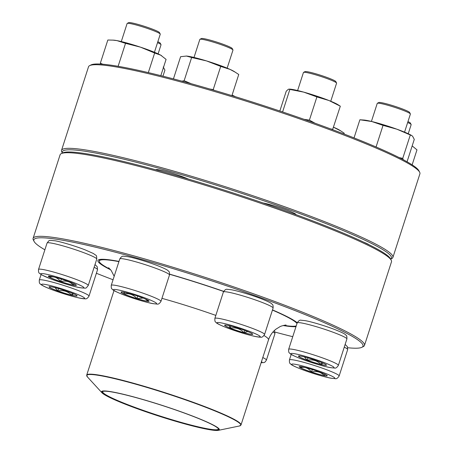 <?xml version="1.0" encoding="UTF-8"?>
<svg xmlns="http://www.w3.org/2000/svg" width="453" height="453" viewBox="0 0 453 453"><rect width="100%" height="100%" fill="white"/><g stroke="black" fill="none" stroke-linecap="round" stroke-linejoin="round"><path stroke-width="0.68" d="M34.088 241.421L33.341 239.977A174.122 15.781 17.9 0 1 33.092 238.386A174.122 15.781 17.9 0 1 203.635 276.885A174.122 15.781 17.9 0 1 364.478 345.424A174.122 15.781 17.9 0 1 363.351 346.568L361.896 347.304A172.961 15.674 -162.1 0 0 203.25 278.085A172.961 15.674 -162.1 0 0 34.088 241.421A172.961 15.674 -162.1 0 0 44.875 249.801M364.478 345.424L391.483 261.817A174.122 15.781 -162.1 0 0 391.233 260.226A174.122 15.781 -162.1 0 0 230.639 193.284A174.122 15.781 -162.1 0 0 61.229 153.635A174.122 15.781 -162.1 0 0 60.096 154.784L33.092 238.386M96.381 273.267A172.961 15.674 -162.1 0 0 113.057 279.761M275.096 332.117A172.961 15.674 -162.1 0 0 292.746 336.687M347.779 347.74A172.961 15.674 -162.1 0 0 361.896 347.304M110.674 269.829A105.634 9.575 17.9 0 1 105.809 267.276A105.634 9.575 17.9 0 1 98.595 259.841A105.634 9.575 17.9 0 1 118.98 261.409M169.654 274.161A105.634 9.575 17.9 0 1 223.68 291.353M272.502 309.909A105.634 9.575 17.9 0 1 297.242 322.763M295.979 326.67A105.634 9.575 17.9 0 1 283.159 325.543M61.229 153.635L62.678 152.904A172.961 15.674 17.9 0 1 230.962 192.282A172.961 15.674 17.9 0 1 390.486 258.782L391.233 260.226M99.507 259.535A104.473 9.468 -162.1 0 0 99.371 259.796A104.473 9.468 -162.1 0 0 99.428 260.554M75.249 284.359A14.745 1.336 17.9 0 1 76.353 285.299A14.745 1.336 17.9 0 1 61.914 282.038A14.745 1.336 17.9 0 1 48.295 276.234A14.745 1.336 17.9 0 1 59.734 278.561A14.745 1.336 17.9 0 1 75.249 284.359M154.428 52.259L160.26 34.202A17.412 1.58 -162.1 0 0 160.232 34.043A17.412 1.58 -162.1 0 0 158.958 33.092A17.412 1.58 -162.1 0 0 141.381 26.472A17.412 1.58 -162.1 0 0 127.231 23.386A17.412 1.58 -162.1 0 0 127.123 23.499L121.291 41.557M127.231 23.386L128.686 22.65A16.251 1.472 17.9 0 1 141.891 25.532A16.251 1.472 17.9 0 1 158.295 31.71A16.251 1.472 17.9 0 1 159.484 32.599L160.232 34.043M48.307 276.211A14.745 1.336 -162.1 0 0 49.411 277.123A14.745 1.336 -162.1 0 0 60.611 281.551C57.69 277.644 53.958 276.171 49.411 277.123L49.932 276.143M74.247 283.844L73.539 285.141A14.745 1.336 -162.1 0 0 76.359 285.271M60.611 281.551A14.745 1.336 -162.1 0 0 73.539 285.141C70.017 281.511 65.708 280.316 60.611 281.551L61.41 279.076M73.539 285.141L73.998 283.725M272.446 310.09A104.184 9.445 17.9 0 1 279.229 313.114A104.184 9.445 17.9 0 1 297.015 323.47M296.205 325.962A104.184 9.445 17.9 0 1 283.81 325.379M110.243 269.32A104.184 9.445 17.9 0 1 99.292 260.985A104.184 9.445 17.9 0 1 118.913 261.624M169.643 274.297A104.184 9.445 17.9 0 1 223.618 291.472M208.442 422.666A61.931 5.612 17.9 0 1 218.335 430.35A61.931 5.612 17.9 0 1 158.686 416.052A61.931 5.612 17.9 0 1 101.948 392.757A61.931 5.612 17.9 0 1 138.884 398.334A61.931 5.612 17.9 0 1 208.442 422.666M207.814 422.507A61.115 5.538 17.9 0 1 218.482 428.94A61.115 5.538 17.9 0 1 158.709 415.984A61.115 5.538 17.9 0 1 102.65 391.528A61.115 5.538 17.9 0 1 146.064 400.48A61.115 5.538 17.9 0 1 207.814 422.507M218.34 428.714A60.77 5.51 17.9 0 1 218.346 429.059A60.77 5.51 17.9 0 1 158.827 415.622A60.77 5.51 17.9 0 1 102.689 391.703A60.77 5.51 17.9 0 1 102.899 391.426M392.904 257.417L419.908 173.81A174.122 15.781 -162.1 0 0 419.659 172.225A174.122 15.781 -162.1 0 0 259.065 105.277A174.122 15.781 -162.1 0 0 89.649 65.634A174.122 15.781 -162.1 0 0 88.522 66.778L61.517 150.385A174.122 15.781 17.9 0 1 232.061 188.884A174.122 15.781 17.9 0 1 392.904 257.417A174.122 15.781 17.9 0 1 391.771 258.561L390.662 259.122A172.961 15.674 -162.1 0 0 231.676 190.084A172.961 15.674 -162.1 0 0 62.355 153.069M62.338 153.074L61.767 151.97A174.122 15.781 17.9 0 1 61.517 150.385M89.649 65.634L91.104 64.898A172.961 15.674 17.9 0 1 259.388 104.275A172.961 15.674 17.9 0 1 418.912 170.775L419.659 172.225M363.566 242.112A19.151 1.738 17.9 0 1 369.201 244.835M263.012 202.95A19.151 1.738 17.9 0 1 282.853 208.629A19.151 1.738 17.9 0 1 295.934 214.45A19.151 1.738 17.9 0 1 295.962 214.631M155.894 169.824A19.151 1.738 17.9 0 1 156.025 169.643A19.151 1.738 17.9 0 1 169.179 172.316A19.151 1.738 17.9 0 1 188.42 179.099M101.257 64.116L100.334 63.222L107.831 40.017L113.652 40.153A26.699 2.418 17.9 0 1 117.016 40.628A26.699 2.418 17.9 0 1 140.424 47.135A26.699 2.418 17.9 0 1 160.702 55.158A26.699 2.418 17.9 0 1 161.444 55.589A26.699 2.418 17.9 0 1 161.579 55.674M160.826 75.651L166.081 59.383L160.702 55.158L154.649 53.024L148.324 72.61M118.108 66.302L125.526 43.341L140.424 47.135L154.649 53.024M112.667 40.09L117.016 40.628L125.526 43.341M100.334 63.222L102.82 64.235M68.363 291.76A14.745 1.336 17.9 0 1 77.118 295.905A14.745 1.336 17.9 0 1 62.678 292.644A14.745 1.336 17.9 0 1 49.06 286.84A14.745 1.336 17.9 0 1 68.363 291.76M158.103 53.856L161.025 44.807A17.412 1.58 -162.1 0 0 161.002 44.649A17.412 1.58 -162.1 0 0 157.536 42.627M157.842 41.693A16.251 1.472 17.9 0 1 160.254 43.205L161.002 44.649M50.662 286.743L49.201 287.06A14.745 1.336 -162.1 0 0 57.831 290.928A14.745 1.336 -162.1 0 0 71.733 295.186C67.916 291.341 63.284 289.92 57.831 290.928L55.034 287.644M49.071 286.817A14.745 1.336 -162.1 0 0 49.201 287.06L49.671 286.664M73.652 293.833L71.733 295.186A14.745 1.336 -162.1 0 0 77.123 295.877M71.733 295.186L72.35 293.284M57.831 290.928L58.584 288.601M162.955 76.189L164.92 70.113L163.233 66.965M232.095 95.09A26.699 2.418 17.9 0 1 235.311 96.676M232.061 95.187L234.501 96.427M333.521 127.225A26.699 2.418 17.9 0 1 335.52 128.091A26.699 2.418 17.9 0 1 339.62 130.175L344.201 133.188L343.946 133.969M333.51 127.253L340.99 131.03M300.288 367.655A14.745 1.336 17.9 0 1 299.19 366.715A14.745 1.336 17.9 0 1 313.629 369.976A14.745 1.336 17.9 0 1 327.247 375.78A14.745 1.336 17.9 0 1 315.809 373.453A14.745 1.336 17.9 0 1 300.288 367.655M408.232 133.726L411.154 124.683A17.412 1.58 -162.1 0 0 411.131 124.524A17.412 1.58 -162.1 0 0 409.852 123.573A17.412 1.58 -162.1 0 0 407.666 122.503M407.972 121.568A16.251 1.472 17.9 0 1 410.384 123.074L411.131 124.524M325.141 374.32L324.433 375.622A14.745 1.336 -162.1 0 0 327.253 375.747M311.505 372.032A14.745 1.336 -162.1 0 0 324.433 375.622C320.911 371.992 316.602 370.792 311.505 372.032C308.584 368.125 304.852 366.647 300.311 367.598A14.745 1.336 -162.1 0 0 311.505 372.032L312.31 369.552M299.201 366.687A14.745 1.336 -162.1 0 0 300.311 367.598L300.826 366.619M324.433 375.622L324.892 374.201M412.338 146.07L412.156 145.957A26.699 2.418 17.9 0 1 412.338 146.07A26.699 2.418 17.9 0 1 412.49 146.166M412.139 164.847L416.975 149.864L412.411 146.115M307.179 360.254A14.745 1.336 17.9 0 1 298.425 356.109A14.745 1.336 17.9 0 1 312.864 359.371A14.745 1.336 17.9 0 1 326.483 365.175A14.745 1.336 17.9 0 1 307.179 360.254M404.557 132.134L410.39 114.077A17.412 1.58 -162.1 0 0 410.367 113.918A17.412 1.58 -162.1 0 0 400.05 109.184A17.412 1.58 -162.1 0 0 377.366 103.256A17.412 1.58 -162.1 0 0 377.253 103.375L371.42 121.427M377.366 103.256L378.816 102.525A16.251 1.472 17.9 0 1 394.625 106.223A16.251 1.472 17.9 0 1 409.62 112.469L410.367 113.918M323.017 363.096L321.098 364.455A14.745 1.336 -162.1 0 0 326.488 365.141M300.028 356.013L298.567 356.33A14.745 1.336 -162.1 0 0 307.196 360.197A14.745 1.336 -162.1 0 0 321.098 364.455C317.281 360.605 312.649 359.189 307.196 360.197L304.399 356.913M298.436 356.081A14.745 1.336 -162.1 0 0 298.567 356.33L299.037 355.933M307.196 360.197L307.949 357.87M321.098 364.455L321.715 362.547M360.027 119.779L363.782 120.028A26.699 2.418 17.9 0 1 371.805 121.523A26.699 2.418 17.9 0 1 396.975 129.23A26.699 2.418 17.9 0 1 411.573 135.464L412.598 136.234L414.28 139.382L407.049 161.783M354.031 137.905L359.886 119.768L371.805 121.523L383.04 125.373L396.975 129.23L411.93 135.685M399.138 157.582L402.74 158.386L410.237 135.181M402.74 158.386L403.266 159.711M376.064 146.965L383.04 125.373M244.116 332.791A14.745 1.336 17.9 0 1 224.62 325.214A14.745 1.336 17.9 0 1 239.059 328.476A14.745 1.336 17.9 0 1 252.683 334.28A14.745 1.336 17.9 0 1 244.116 332.791M330.752 101.24L336.585 83.182A17.412 1.58 -162.1 0 0 336.562 83.024A17.412 1.58 -162.1 0 0 313.561 74.235A17.412 1.58 -162.1 0 0 303.561 72.367A17.412 1.58 -162.1 0 0 303.448 72.48L297.615 90.538M303.561 72.367L305.011 71.631A16.251 1.472 17.9 0 1 320.826 75.328A16.251 1.472 17.9 0 1 335.815 81.58L336.562 83.024M252.463 333.918L252.598 334.325A14.745 1.336 -162.1 0 0 252.689 334.252M247.757 331.596L244.133 332.734A14.745 1.336 -162.1 0 0 252.598 334.325L252.032 333.606M224.631 325.186A14.745 1.336 -162.1 0 0 230.209 328.102A14.745 1.336 -162.1 0 0 244.133 332.734C240.311 328.759 235.668 327.219 230.209 328.102L229.076 325.656M230.209 328.102L230.86 326.086M244.133 332.734L244.863 330.475M279.841 111.013L286.251 91.172L288.397 89.247L289.977 89.133A26.699 2.418 17.9 0 1 303.72 92.123A26.699 2.418 17.9 0 1 328.946 100.509A26.699 2.418 17.9 0 1 337.768 104.569L340.316 106.189L332.581 129.66M304.042 119.326L309.405 120.13L316.896 96.925L328.946 100.509L340.316 106.189M309.405 120.13L315.062 123.239M330.299 128.811L332.819 129.394M282.593 111.936L289.869 89.417L303.72 92.123L316.896 96.925M289.133 89.077L289.869 89.417M148.052 301.353A14.745 1.336 17.9 0 1 132.157 297.111A14.745 1.336 17.9 0 1 121.013 292.128A14.745 1.336 17.9 0 1 135.453 295.39A14.745 1.336 17.9 0 1 149.077 301.194A14.745 1.336 17.9 0 1 148.052 301.353M227.146 68.154L232.978 50.096A17.412 1.58 -162.1 0 0 232.955 49.938A17.412 1.58 -162.1 0 0 219.076 43.964A17.412 1.58 -162.1 0 0 201.047 39.207A17.412 1.58 -162.1 0 0 199.954 39.281A17.412 1.58 -162.1 0 0 199.841 39.394L194.009 57.452M199.954 39.281L201.404 38.545A16.251 1.472 17.9 0 1 217.219 42.242A16.251 1.472 17.9 0 1 232.208 48.494L232.955 49.938M121.025 292.106A14.745 1.336 -162.1 0 0 123.986 293.923L123.969 292.253M148.08 300.316L148.069 301.296A14.745 1.336 -162.1 0 0 149.082 301.166M143.006 298.057L136.999 298.618A14.745 1.336 -162.1 0 0 148.069 301.296L145.373 299.02M123.986 293.923A14.745 1.336 -162.1 0 0 136.999 298.618C133.442 294.62 129.111 293.057 123.986 293.923L124.496 292.361M136.999 298.618L137.786 296.166M186.223 56.036A26.699 2.418 17.9 0 1 186.37 56.047A26.699 2.418 17.9 0 1 186.46 56.053A26.699 2.418 17.9 0 1 206.511 60.912A26.699 2.418 17.9 0 1 230.062 69.405A26.699 2.418 17.9 0 1 234.161 71.483L238.742 74.496L231.919 95.634M209.688 88.986L213.21 89.609L220.707 66.41L230.062 69.405L235.532 72.344M213.21 89.609L214.212 90.311M181.936 81.166L184.144 80.713L191.636 57.508L206.511 60.912L220.707 66.41M184.144 80.713L191.138 83.697M173.437 78.896L180.605 56.699L186.46 56.053L191.636 57.508M42.474 275.254A22.633 2.05 -162.1 0 0 79.518 287.57A22.633 2.05 -162.1 0 0 64.977 279.478A22.633 2.05 -162.1 0 0 42.474 275.254M47.061 243.04C49.96 239.592 48.205 240.316 54.955 240.764C60.232 241.619 73.663 245.464 84.841 249.739L93.46 253.538C96.851 256.302 96.489 254.348 96.772 259.093A26.115 2.367 -162.1 0 0 94.819 257.429A26.115 2.367 -162.1 0 0 67.333 247.157A26.115 2.367 -162.1 0 0 47.061 243.04L38.533 269.439A26.115 2.367 17.9 0 1 64.116 275.214A26.115 2.367 17.9 0 1 88.244 285.492C85.345 288.94 87.101 288.216 80.351 287.768C75.073 286.913 61.642 283.068 50.464 278.793L41.846 274.999C39.354 273.012 38.284 273.674 38.533 269.439M264.014 335.543A81.081 7.35 17.9 0 1 268.516 339.818C270.039 335.367 272.53 331.811 275.99 329.144L279.824 326.777C280.9 325.928 286.279 324.824 286.053 325.056M161.948 298.346A81.081 7.35 17.9 0 1 215.838 315.407M114.009 290.571L86.699 375.118A81.081 7.35 17.9 0 1 141.438 385.48A81.081 7.35 17.9 0 1 226.743 415.69A81.081 7.35 17.9 0 1 241.013 424.965L268.516 339.818M218.335 430.35L239.439 425.984A80.906 7.333 -162.1 0 0 226.517 415.945A80.906 7.333 -162.1 0 0 135.64 384.155A80.906 7.333 -162.1 0 0 87.384 376.873L101.948 392.757M54.989 290.775A22.633 2.05 -162.1 0 0 84.434 297.91A22.633 2.05 -162.1 0 0 49.847 285.435A22.633 2.05 -162.1 0 0 54.989 290.775M39.303 280.045A26.115 2.367 17.9 0 1 64.881 285.82A26.115 2.367 17.9 0 1 89.009 296.098C87.61 298.306 86.291 299.195 85.045 298.776C83.595 298.895 80.011 298.487 68.765 295.282L54.875 290.752C42.956 286.472 40.017 284.178 39.881 283.453C39.383 283.329 39.185 282.191 39.303 280.045L41.076 274.546M94.994 264.592L97.214 266.692L97.537 269.699A26.115 2.367 -162.1 0 0 94.128 267.276M261.166 362.576A22.633 2.05 -162.1 0 0 261.489 361.579M262.791 357.547A26.115 2.367 17.9 0 1 266.421 360.078C264.569 363.034 264.552 362.491 261.279 362.723L261.121 362.711M274.478 330.43L274.948 333.68A26.115 2.367 -162.1 0 0 272.961 331.992M333.068 376.76A22.633 2.05 -162.1 0 0 296.024 364.444A22.633 2.05 -162.1 0 0 310.565 372.536A22.633 2.05 -162.1 0 0 333.068 376.76M345.124 344.467L347.343 346.568L347.666 349.574A26.115 2.367 -162.1 0 0 345.713 347.904A26.115 2.367 -162.1 0 0 344.257 347.151M337.185 374.308A26.115 2.367 17.9 0 1 339.138 375.973C337.74 378.181 336.42 379.07 335.175 378.646L331.251 378.244C325.803 377.349 312.729 373.583 301.947 369.495C289.139 364.467 291.081 364.036 290.18 363.544C289.586 363.425 289.331 362.213 289.433 359.92A26.115 2.367 17.9 0 1 309.699 364.036A26.115 2.367 17.9 0 1 337.185 374.308M320.554 361.234A22.633 2.05 -162.1 0 0 291.109 354.104A22.633 2.05 -162.1 0 0 325.696 366.579A22.633 2.05 -162.1 0 0 320.554 361.234M297.191 322.91C298.589 320.707 299.909 319.812 301.154 320.237L305.084 320.639C310.531 321.534 323.601 325.299 334.382 329.388C347.196 334.422 345.248 334.846 346.154 335.339C346.749 335.458 346.998 336.67 346.902 338.969A26.115 2.367 -162.1 0 0 331.392 331.624A26.115 2.367 -162.1 0 0 297.191 322.91L288.663 349.314A26.115 2.367 17.9 0 1 322.864 358.029A26.115 2.367 17.9 0 1 338.374 365.367C336.975 367.576 335.656 368.465 334.41 368.04L330.486 367.638C325.033 366.743 311.964 362.978 301.183 358.889C288.374 353.861 290.316 353.431 289.416 352.938C288.816 352.819 288.567 351.607 288.663 349.314M230.26 325.073A22.633 2.05 -162.1 0 0 225.656 327.309A22.633 2.05 -162.1 0 0 260.033 336.856A22.633 2.05 -162.1 0 0 230.26 325.073M223.391 292.015C224.784 289.812 226.109 288.918 227.349 289.342L231.279 289.744C236.726 290.639 249.801 294.405 260.583 298.493C273.391 303.527 271.443 303.952 272.349 304.444C272.944 304.569 273.193 305.775 273.097 308.074A26.115 2.367 -162.1 0 0 238.561 294.654A26.115 2.367 -162.1 0 0 223.391 292.015L214.864 318.419A26.115 2.367 17.9 0 1 230.033 321.058A26.115 2.367 17.9 0 1 264.569 334.473C263.176 336.681 261.857 337.57 260.611 337.151C259.161 337.27 255.571 336.862 244.326 333.657L227.378 327.995C214.569 322.966 216.517 322.536 215.611 322.043C215.016 321.924 214.767 320.718 214.864 318.419M115.073 289.461A22.633 2.05 -162.1 0 0 138.012 299.744A22.633 2.05 -162.1 0 0 152.044 300.781A22.633 2.05 -162.1 0 0 115.073 289.461M119.785 258.935C121.178 256.726 122.497 255.837 123.743 256.256L127.672 256.658C133.12 257.559 146.189 261.324 156.976 265.413C169.784 270.441 167.837 270.871 168.743 271.364C169.337 271.483 169.586 272.689 169.49 274.988A26.115 2.367 -162.1 0 0 149.756 266.166A26.115 2.367 -162.1 0 0 121.597 258.652A26.115 2.367 -162.1 0 0 119.785 258.935L111.257 285.333A26.115 2.367 17.9 0 1 113.069 285.05A26.115 2.367 17.9 0 1 141.228 292.564A26.115 2.367 17.9 0 1 160.962 301.387C159.569 303.595 158.244 304.484 157.004 304.065L153.074 303.663C147.627 302.763 134.552 299.003 123.771 294.909C110.962 289.88 112.91 289.45 112.004 288.957C111.41 288.838 111.161 287.632 111.257 285.333M96.772 259.093L88.244 285.492M99.292 260.985L99.779 259.478M108.618 267.746L111.166 270.458L114.179 276.285M239.439 425.984L241.013 424.965M86.699 375.118L87.384 376.873M97.537 269.699L89.009 296.098M274.948 333.68L266.421 360.078M291.205 354.416L289.433 359.92M347.666 349.574L339.138 375.973M346.902 338.969L338.374 365.367M273.097 308.074L264.569 334.473M294.529 213.403L294.325 214.031M169.49 274.988L160.962 301.387M157.78 169.615L157.565 170.277"/></g></svg>

